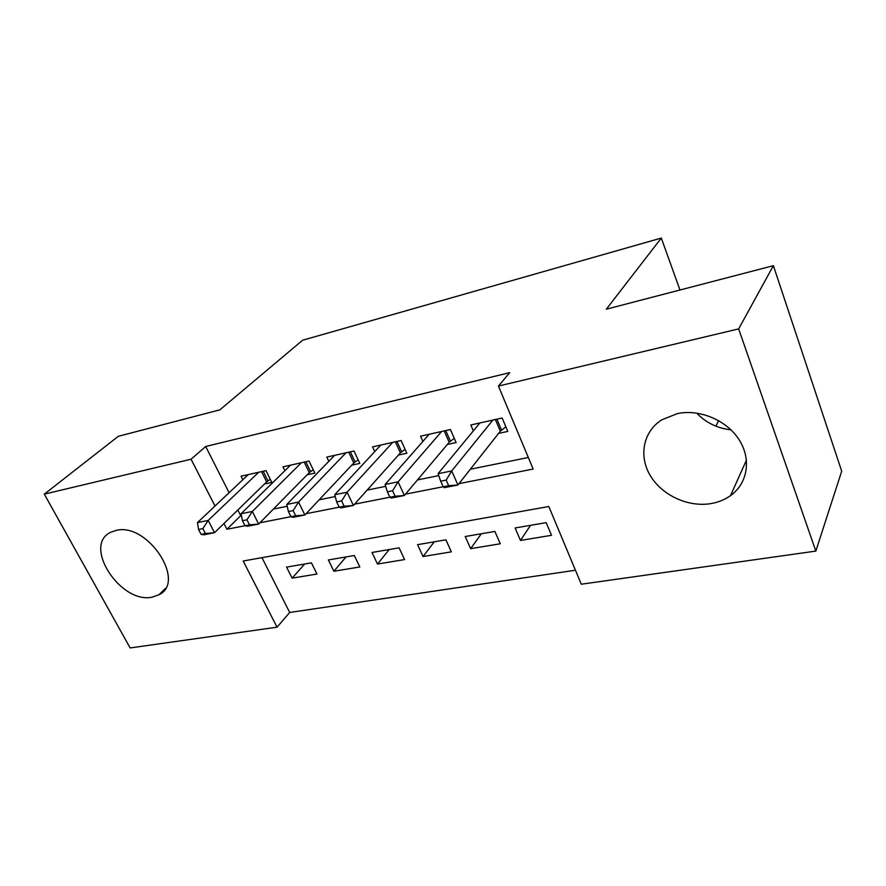 <?xml version="1.0" encoding="UTF-8"?>
<svg xmlns="http://www.w3.org/2000/svg" width="886" height="886" viewBox="0 0 886 886"><rect width="100%" height="100%" fill="white"/><g stroke="black" fill="none" stroke-linecap="round" stroke-linejoin="round"><path stroke-width="1.33" d="M115.955 530.448C147.475 521.932 186.835 582.002 158.871 594.827L152.204 597.131C120.629 604.318 82.199 545.355 110.728 532.276L115.955 530.448M677.391 413.596C699.619 408.845 726.686 420.174 739.123 439.777C751.693 459.336 747.585 483.523 730.529 495.617C724.814 499.682 718.269 502.34 710.882 503.602C688.045 507.445 661.908 495.23 650.28 475.605C638.518 456.046 643.114 431.659 661.764 419.831L677.391 413.596M715.855 426.155L718.668 420.617M44.3 494.144L118.336 436.3L219.85 409.853L302.624 340.224L661.299 238.057L606.345 309.181L773.389 265.678L841.7 471.197L815.829 551.092L581.294 584.217L548.811 506.515L243.174 561.015L277.052 627.188L130.142 647.943L44.3 494.144L191.055 459.225L215.01 506.017M261.968 557.671L289.7 612.47L575.446 570.23M289.7 612.47L277.052 627.188M264.482 484.011L271.814 482.427L266.01 470.632L241.07 476.192L242.842 479.725M307.165 474.785L314.829 473.124L309.037 461.041L282.988 466.844L284.871 470.71M351.775 465.139L359.794 463.411L354.023 451.018L326.79 457.087L328.806 461.34M398.445 455.05L406.84 453.244L401.103 440.519L372.596 446.876L374.756 451.583M447.33 444.484L456.113 442.59L450.42 429.533L420.551 436.189L422.888 441.427M530.537 525.332L520.481 540.438L551.502 535.31L546.175 522.651L515.12 527.967L520.481 540.438M481.331 533.76L470.643 548.667L500.269 543.771L494.886 531.434L465.239 536.517L470.643 548.667M434.273 541.811L423.032 556.53L451.339 551.856L445.913 539.818L417.583 544.668L423.032 556.53M389.22 549.53L377.491 564.05L404.57 559.575L399.11 547.836L372.009 552.476L377.491 564.05M346.061 556.917L333.889 571.248L359.816 566.962L354.322 555.511L328.374 559.952L333.889 571.248M311.44 562.854L286.577 567.106L292.103 578.148L316.955 574.039L311.44 562.854M458.992 483.634L533.15 469.059L498.441 386.063L509.716 372.641L205.696 446.489L229.097 492.716M237.836 509.982L240.715 515.674L241.435 515.53M273.409 509.062L287.219 506.26M319.17 499.804L335.24 496.548M367.136 490.102L385.687 486.348M417.472 479.924L438.736 475.616M470.344 469.226L528.311 457.497M498.563 433.409L507.789 431.416L502.14 418.004L470.809 424.981L473.345 430.873M679.961 290.01L661.299 238.057M773.389 265.678L738.658 328.894L815.829 551.092M205.696 446.489L191.055 459.225M498.441 386.063L738.658 328.894M223.959 523.504L226.916 529.263L249.487 524.866L246.939 519.816L242.432 520.713L244.979 525.752L247.415 526.251L258.646 524.058L309.258 472.659L313.212 469.746M259.908 522.773L290.951 516.671M306.102 513.692L339.194 507.191M354.566 504.167L389.873 497.223M405.467 494.155L443.177 486.746M240.715 515.674L226.916 529.263M304.673 564.005L292.103 578.148M730.994 429.854C717.372 428.315 705.92 422.722 696.64 413.064M492.915 420.053L451.727 470.931L438.061 473.711L479.858 422.965M505.851 426.819L500.313 431.194L457.929 484.985L444.274 487.665L443.188 486.791L448.67 485.705L446.179 480.079L440.696 481.176L443.188 486.791M446.179 480.079L451.727 470.931L457.929 484.985L448.67 485.705M438.061 473.711L440.696 481.176M441.616 431.493L398.102 481.829L385.111 484.465L429.178 434.262M454.263 438.349L449.18 442.291L404.348 495.495L391.368 498.032L389.895 497.267L395.101 496.238L392.587 490.766L387.37 491.808L389.895 497.267M392.587 490.766L398.102 481.829L404.348 495.495L395.101 496.238M385.111 484.465L387.37 491.808M392.708 442.391L347.113 492.195L334.753 494.709L380.825 445.038M405.068 449.324L400.394 452.879L353.392 505.474L341.044 507.899L339.216 507.224L344.167 506.249L341.631 500.933L336.68 501.919L339.216 507.224M341.631 500.933L347.113 492.195L353.392 505.474L344.167 506.249M334.753 494.709L336.68 501.919M346.005 452.801L298.571 502.063L286.798 504.455L334.653 455.326M358.099 459.779L353.802 462.99L304.884 514.987L293.111 517.291L290.962 516.704L295.691 515.785L293.144 510.602L288.426 511.543L290.962 516.704M293.144 510.602L298.571 502.063L304.884 514.987L295.691 515.785M286.798 504.455L288.426 511.543M301.373 462.747L252.322 511.455L241.092 513.736L290.519 465.172M246.939 519.816L252.322 511.455L258.646 524.058L249.487 524.866M241.092 513.736L242.432 520.713M258.668 472.271L208.188 520.425L197.467 522.607L248.279 474.586M270.263 479.271L266.642 481.906L214.523 532.707L203.802 534.812L201.1 534.369L205.397 533.527L202.85 528.61L198.553 529.463L201.1 534.369M202.85 528.61L208.188 520.425L214.523 532.707L205.397 533.527M197.467 522.607L198.553 529.463M496.891 419.167L501.498 430.087M495.374 419.51L500.313 431.194M445.747 430.574L450.398 441.195M444.185 430.917L449.18 442.291M396.95 441.45L401.635 451.794M395.366 441.793L400.394 452.879M350.358 451.827L355.076 461.916M348.752 452.192L353.802 462.99M305.825 461.761L310.554 471.596M304.197 462.115L309.258 472.659M263.208 471.252L267.949 480.854M261.558 471.618L266.642 481.906M158.871 594.827L165.394 588.415M730.529 495.617L746.455 460.122"/></g></svg>
